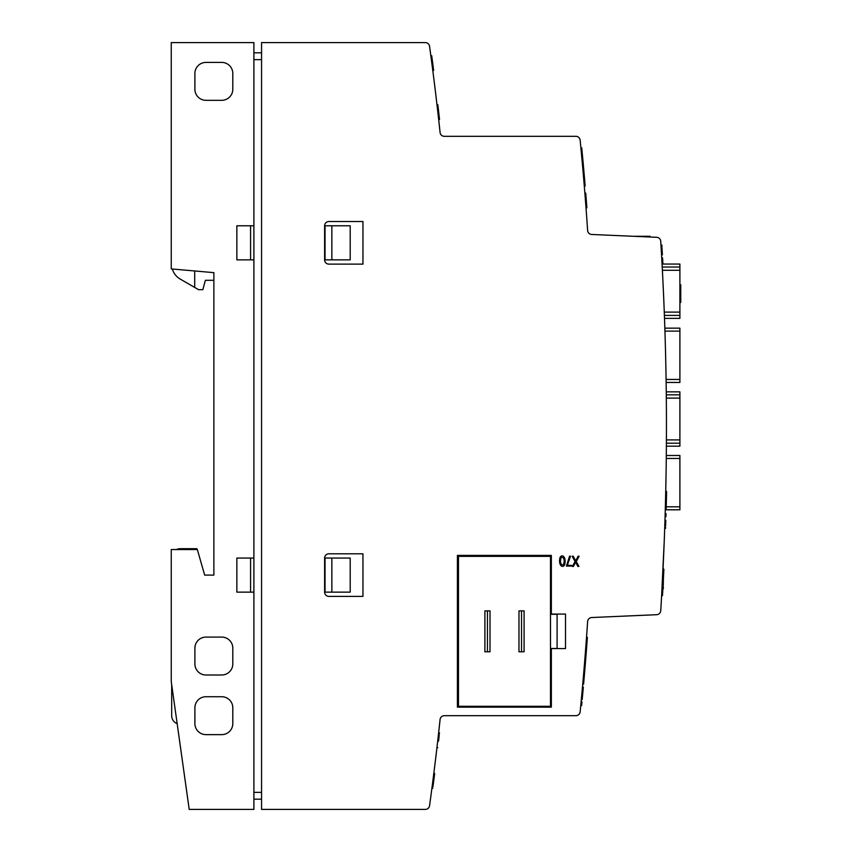 <?xml version="1.0" encoding="UTF-8"?>
<svg xmlns="http://www.w3.org/2000/svg" width="852" height="852" viewBox="0 0 852 852"><rect width="100%" height="100%" fill="white"/><g stroke="black" fill="none" stroke-linecap="round" stroke-linejoin="round"><path stroke-width="1.28" d="M679.896 391.856L666.264 391.856L679.896 391.856L679.896 446.171L666.392 446.171M331.854 558.06L350.204 558.06L350.204 592.14L331.854 592.14L331.854 558.06L325.038 558.06L325.038 592.14L331.854 592.14M331.854 225.78L350.204 225.78L350.204 259.86L331.854 259.86L331.854 225.78L325.038 225.78L325.038 259.86L331.854 259.86M253.896 225.78L253.896 42.6L171.252 42.6L171.252 268.912L213.873 272.64L213.873 575.1L204.661 575.1L197.334 549.54L171.252 549.54L171.252 681.6L189.208 809.4L253.896 809.4L253.896 592.14L236.856 592.14L236.856 558.06L253.896 558.06L253.896 225.78L236.856 225.78L236.856 259.86L253.896 259.86M633.164 236.281L650.076 236.281L650.076 237.016M591.693 234.47A4.26 4.26 0 0 1 587.624 230.498A2915.97 2915.97 0 0 0 580.148 140.165A4.26 4.26 0 0 0 575.909 136.32L444.318 136.32A4.26 4.26 137.7 0 1 440.079 132.507A2777.52 2777.52 0 0 0 429.557 46.274A4.26 4.26 0 0 0 425.329 42.6L261.564 42.6L261.564 809.4L425.329 809.4A4.26 4.26 0 0 0 429.557 805.726A2777.52 2777.52 0 0 0 440.079 719.493A4.26 4.26 0 0 1 444.318 715.68L575.909 715.68A4.26 4.26 0 0 0 580.148 711.835A2915.97 2915.97 0 0 0 587.624 621.502A4.26 4.26 0 0 1 591.693 617.53L656.679 614.697A4.26 4.26 0 0 0 660.737 610.703A2988.39 2988.39 0 0 0 660.737 241.297A4.26 4.26 0 0 0 656.679 237.303L591.693 234.47A4.26 4.26 0 0 1 587.624 230.498M666.392 445.766L666.37 447.801M665.295 509.4L665.231 511.626L665.284 509.805L679.896 509.805L665.284 509.805L679.896 509.805L679.896 506.823L666.211 506.823M666.136 382.463L679.896 382.463L666.136 382.442L679.896 382.463L679.896 328.148L664.848 328.148L664.794 326.327L664.879 329.064M666.243 390.109L666.275 392.783M661.983 262.554L662.121 265.185M664.294 539.742L661.567 596.826M663.122 567.006L664.049 545.919M664.443 535.706L664.304 539.316M660.992 606.539L661.195 603.195M664.475 534.832L664.39 537.229M172.338 269.008A17.04 17.04 0 0 0 180.198 279.062L198.58 289.68L202.84 289.68L205.353 280.308L213.873 280.308M679.896 455.49L666.307 455.49L679.896 455.479L679.896 506.823M435.841 757.002L436.362 752.625M439.121 728.439L439.611 723.87M437.843 739.813L437.832 739.962C440.271 718.002 440.271 718.002 437.832 739.962L436.394 752.305M439.174 727.917L439.717 722.922M439.153 728.109L439.685 723.167M586.687 216.94L587.039 221.946M584.855 192.882L585.729 193.095A2916.822 2916.822 0 0 1 586.847 207.526L585.995 207.526A2915.97 2915.97 0 0 0 584.877 193.095L584.813 192.328M585.793 204.906C584.067 182.935 584.067 182.935 585.793 204.906M437.832 112.081L437.907 112.72M439.174 124.072L439.717 129.078M435.862 95.19L436.075 96.936M436.384 99.556L436.533 100.877M436.192 98.001L437.832 112.038C435.276 90.078 435.276 90.078 437.832 112.038C440.271 133.998 440.271 133.998 437.832 112.038A2777.52 2777.52 0 0 1 438.642 119.216L439.525 119.514L438.673 119.514M435.841 94.998L436.437 99.993M436.426 99.908L436.362 99.375M457.417 555.397L457.417 707.16L551.351 707.16L551.351 648.585L565.515 648.585L565.515 614.079L551.351 614.079L551.351 555.397L457.417 555.397M324.612 558.06L324.612 592.14A4.26 4.26 0 0 0 328.872 596.4L362.952 596.4L362.952 553.8L328.872 553.8A4.26 4.26 0 0 0 324.612 558.06M324.612 225.78L324.612 259.86A4.26 4.26 0 0 0 328.872 264.12L362.952 264.12L362.952 221.52L328.872 221.52A4.26 4.26 0 0 0 324.612 225.78M662.877 588.679L662.835 589.446M663.101 584.589L663.367 588.679M663.186 582.938L663.367 584.589M663.229 582.14L663.367 582.938M663.325 580.276L663.367 582.14M663.101 567.634L663.367 569.221M663.367 579.424L663.367 580.276M253.896 799.176L261.564 799.176M253.896 558.06L253.896 592.14M253.917 52.824L261.564 52.824M194.895 707.799L194.895 723.561A11.076 11.076 0 0 0 205.971 734.637L221.733 734.637A11.076 11.076 0 0 0 232.809 723.561L232.809 707.799A11.076 11.076 0 0 0 221.733 696.723L205.971 696.723A11.076 11.076 0 0 0 194.895 707.799M194.895 648.159L194.895 663.921A11.076 11.076 0 0 0 205.971 674.997L221.733 674.997A11.076 11.076 0 0 0 232.809 663.921L232.809 648.159A11.076 11.076 0 0 0 221.733 637.083L205.971 637.083A11.076 11.076 0 0 0 194.895 648.159M194.895 73.485L194.895 89.247A11.076 11.076 0 0 0 205.971 100.323L221.733 100.323A11.076 11.076 0 0 0 232.809 89.247L232.809 73.485A11.076 11.076 0 0 0 221.733 62.409L205.971 62.409A11.076 11.076 0 0 0 194.895 73.485M189.208 809.4L253.896 809.4M197.153 549.54L196.908 548.688L194.682 548.688L194.682 549.54M194.682 548.688L180.198 548.688A8.52 8.52 0 0 0 176.481 549.54M171.678 684.635L171.678 715.68A8.52 8.52 0 0 0 177.163 723.636M194.703 270.968L194.703 287.443M250.584 558.06L250.584 592.14M250.584 259.86L250.584 225.78M550.498 648.478L557.091 648.478L557.091 614.292L550.498 614.292M679.896 264.056L662.068 264.056L679.896 264.056L679.896 318.371L664.517 318.371M458.482 706.308L458.482 556.356L550.498 556.356L550.498 706.308L458.482 706.308M484.894 651.78L490.007 651.78L490.007 610.884L484.894 610.884L484.894 651.78M518.975 651.78L524.087 651.78L524.087 610.884L518.975 610.884L518.975 651.78M521.53 651.78L521.53 610.884M487.45 651.78L487.45 610.884M581.809 157.556L582.715 158.11M438.62 732.89L439.483 732.89L438.642 732.752M439.483 732.912L439.472 732.965A2778.372 2778.372 0 0 1 439.366 733.913L438.514 733.913M436.959 747.555L437.8 747.694L436.938 747.694M430.995 56.839L431.847 56.839L431.708 55.817A2778.372 2778.372 0 0 1 433.625 70.301L432.763 70.301A2777.52 2777.52 0 0 0 430.856 55.817L431.698 55.721L431.794 56.424M430.846 55.753L431.708 55.817L433.338 68.096M431.847 56.839L432.369 60.769M432.347 60.556L433.636 70.386L432.763 70.343M661.78 258.838L661.748 258.294M662.355 253.992L662.398 254.791M661.791 259.083L662.632 258.88L662.579 257.911L662.632 258.816L661.78 258.912L661.738 258.167L662.59 258.156L661.738 258.135M584.919 668.841L584.302 676.051M584.461 674.198L584.216 677.042M582.906 169.772L582.97 170.432A2915.97 2915.97 0 0 0 582.747 167.897M582.747 167.94L582.704 167.503A2915.97 2915.97 0 0 0 582.608 166.406M582.438 164.447L580.894 147.897L581.756 147.897L583.29 164.447A2916.822 2916.822 0 0 1 583.364 165.299L583.364 165.299A2916.822 2916.822 180 0 1 583.567 167.503L582.704 167.503M583.492 166.694L583.567 167.599L582.715 167.599M583.567 167.599L583.918 171.582M583.961 172.061L583.599 167.897A2916.822 2916.822 180 0 1 583.822 170.432L583.833 170.528A2916.822 2916.822 0 0 1 585.068 185.012M583.29 164.447L583.567 167.503M583.535 167.184L585.154 186.045L584.302 186.045L583.503 176.598M583.577 167.706L582.736 167.823M582.47 687.095L583.332 687.095L583.066 689.992L582.193 690.258M563.406 565.078C564.908 560.041 564.194 557.389 561.266 557.133C559.775 562.192 560.488 564.833 563.406 565.078M564.599 564.887C562.182 568.891 558.049 564.365 560.083 557.336C562.49 553.342 566.633 557.836 564.599 564.887M431.996 57.968L432.433 61.195M432.475 61.514L433.008 65.604M585.707 659.182L584.184 677.447M432.944 65.103L432.837 64.294M433.05 65.923L433.295 67.798M679.896 284.77L680.748 284.77L680.748 302.449L679.896 302.449M662.92 264.056A2989.242 2989.242 0 0 0 662.643 259.093L661.791 259.093A2988.39 2988.39 0 0 1 661.972 262.469M662.238 251.958L662.228 251.862C661.738 243.576 661.738 243.576 662.228 251.862A2989.242 2989.242 0 0 1 662.238 252.075L661.376 251.862A2988.39 2988.39 0 0 1 661.386 252.075L661.397 252.192M661.035 246.047L660.982 245.131L661.834 245.131M663.772 571.277L663.697 572.927M662.813 573.524L662.845 572.938M663.601 574.781L663.293 580.851M662.292 583.758L662.217 585.175M662.089 587.539L661.94 590.244M661.876 591.437L661.748 593.706L661.876 591.437M661.653 595.431L662.515 595.133L663.559 575.632L662.707 575.632M663.559 575.632A2989.242 2989.242 0 0 0 663.719 572.512A2989.242 2989.242 0 0 0 663.857 569.573L663.016 569.221L663.878 569.221L663.484 577.155L663.719 572.512L662.835 573.151M665.167 513.745L666.03 513.532L665.178 513.532M664.698 528.336L665.55 528.336L664.698 528.474M585.303 664.166L584.642 672.015M583.322 164.766L583.428 165.948M583.758 169.665L583.822 170.432M661.61 255.909L661.663 256.835M661.631 256.367L661.663 256.921M661.131 247.751L661.024 245.962M662.238 252.075C662.718 260.414 662.718 260.414 662.238 252.075M661.983 247.602L662.121 250.009M662.164 250.807L662.398 254.673M583.599 167.897L584.323 176.183M584.429 177.397L585.143 185.938L584.291 185.96M665.103 515.833L665.071 516.94M664.879 522.862L664.816 524.907M664.943 521.105C664.656 529.944 664.656 529.944 664.943 521.105L665.795 521.105C665.508 529.944 665.508 529.944 665.795 521.105A2989.242 2989.242 0 0 0 665.806 520.881L665.817 520.274M664.943 520.881C665.22 512.095 665.22 512.095 664.943 520.881L665.806 520.881C666.072 512.073 666.072 512.073 665.806 520.881M665.156 514.012L665.135 514.97M665.55 528.336L665.593 527.303M665.668 524.864L665.689 524.204M665.934 516.749L665.966 515.481M567.304 565.313L571.532 565.313L571.532 566.069L566.42 566.069L569.541 556.207L570.552 556.207L567.304 565.313M583.343 165.096L583.482 166.641M585.516 201.253L585.75 204.395M439.217 735.265A2778.372 2778.372 0 0 1 438.748 739.472M576.293 561.521L578.891 566.463L577.869 566.463L575.654 562.192L573.375 566.463L572.384 566.463L575.079 561.521L572.139 556.239L573.236 556.228L575.696 560.904L578.093 556.228L579.094 556.239L576.293 561.521M581.096 701.973L581.799 694.465M583.056 690.173L582.981 690.908M582.779 693.198L582.662 694.497M582.214 690.035L583.066 690.035L582.214 690.035L583.066 690.013L582.193 699.492L581.33 699.492M581.788 703.667L581.692 704.679L580.84 704.679M665.306 508.75L666.157 508.74M665.476 502.595L665.433 504.224M665.412 504.81L665.359 507.004M666.552 493.372L666.307 503.234M661.844 245.291L660.982 245.291L661.855 245.589M662.622 258.752L661.78 258.965M582.906 160.197L583.237 163.808M583.29 164.393L583.332 164.947M433.125 66.456L433.285 67.755M583.322 687.202L582.47 687.202M583.311 687.298L582.459 687.298M581.65 705.158L580.744 705.637M582.736 684.167L583.588 684.167A2916.822 2916.822 0 0 0 587.379 637.307L586.517 637.307M680.748 285.1L679.896 285.1L680.748 285.1M680.748 294.43L679.896 294.43M680.748 302.119L679.896 302.119M581.107 701.867L581.969 701.867L581.692 704.711L580.851 704.529M581.991 692.378L581.692 695.679L582.544 695.679A2916.822 2916.822 0 0 1 582.193 699.492M582.843 692.42L581.991 692.42M582.566 695.498L582.715 693.911M582.118 691.015L583.013 690.642M582.811 692.761L581.959 692.761M581.937 702.112L581.085 702.112M666.445 497.621L666.392 500.028L665.54 500.028M666.583 491.615A2989.242 2989.242 0 0 1 666.583 491.668A2989.242 2989.242 0 0 1 666.562 492.85L666.594 491.476L666.562 492.85A2989.242 2989.242 0 0 1 666.392 500.028A2989.242 2989.242 0 0 1 666.36 501.21L666.328 502.542M585.729 193.095L584.877 193.095M585.995 207.6L586.868 207.824L585.995 207.526M661.642 595.633L662.494 595.633L662.728 591.437M662.015 588.796L661.727 594.025M661.876 591.277L661.844 591.938M662.355 582.534L661.94 590.287L662.355 582.534M432.252 66.413L432.337 67.02M433.636 70.386L432.731 70.056M432.635 69.363L433.498 69.331M431.975 57.766L431.9 57.201M665.987 514.693L666.008 513.937M665.987 514.864L665.966 515.492M665.955 516.067L665.934 516.706M665.657 525.29A2989.242 2989.242 0 0 1 665.636 525.876M661.099 247.144L661.035 246.132M437.811 740.1L438.673 740.1C439.664 731.293 439.664 731.293 438.673 740.1A2778.372 2778.372 0 0 1 438.642 740.324L438.556 741.133M438.673 740.068L438.737 739.536M438.642 740.324C437.63 749.196 437.63 749.196 438.642 740.324L437.79 740.324M436.991 104.785L437.853 104.785L436.969 104.572M662.781 574.152L662.856 572.512L662.824 573.215L663.676 573.226L663.719 572.512M662.419 581.266L662.345 582.608M663.878 569.221L663.676 573.215M665.582 498.143L665.668 494.714M665.476 502.627L665.391 505.705M665.731 491.668L666.583 491.668M665.71 492.85L666.562 492.68M666.328 502.627L666.253 505.161M433.327 68.053L433.487 69.3M665.348 507.451A2988.39 2988.39 0 0 0 665.508 501.21L666.36 501.21A2989.242 2989.242 0 0 1 666.2 507.451L665.348 507.451M666.2 507.451A2989.242 2989.242 0 0 1 666.168 508.655M584.451 674.305L584.334 675.689M433.806 773.509L434.669 773.488L434.573 774.266M584.216 185.012L584.216 185.012A2915.97 2915.97 0 0 0 582.981 170.528M583.982 172.2L584.525 178.6M583.141 162.743L582.278 162.743M585.484 661.919L585.431 662.622M585.249 664.848L584.887 669.129M433.189 778.398L433.498 775.959M431.911 788.217L432.773 788.217L431.932 788.047M433.689 781.199C432.603 789.516 432.603 789.516 433.679 781.22C434.839 772.2 434.85 772.05 433.689 781.199L432.827 781.199M434.509 774.713L433.679 774.553M433.977 778.93L433.902 779.516M434.094 778.036L434.328 776.172M661.727 258.007L662.579 258.007L662.643 258.987L661.78 258.987M437.853 104.785A2778.372 2778.372 0 0 1 439.494 119.216M679.896 331.119L664.943 331.119M679.896 379.459L666.094 379.459M679.896 458.472L666.275 458.472M253.896 792.36L261.564 792.36M253.896 59.64L261.564 59.64M679.896 394.827L666.296 394.827M679.896 398.108L666.328 398.108M679.896 439.898L666.424 439.898M679.896 443.2L666.402 443.2M679.896 267.027L662.228 267.027M679.896 270.308L662.398 270.308M679.896 312.098L664.283 312.098M679.896 315.4L664.411 315.4M662.228 251.862L661.376 251.862M581.607 705.562L580.755 705.562M679.896 328.148L664.848 328.148M583.034 171.177L583.886 171.209M584.547 662.899L585.409 662.899M432.646 69.417L433.508 69.417M432.773 70.428L433.636 70.428M582.108 691.153L582.96 691.153M661.195 246.239L662.047 246.239L661.195 246.239M583.396 676.584L584.259 676.584M661.727 257.911L662.579 257.911M660.971 245.078L661.823 245.078M661.791 259.093L662.643 259.093L661.791 259.093M580.84 704.7L581.692 704.7M661.067 246.356L661.919 246.356M661.077 246.356L661.929 246.356L661.077 246.356M661.056 245.376L661.908 245.376M583.13 172.242L583.982 172.242M661.503 254.066L662.355 254.066M582.204 690.109L583.056 690.109M665.433 507.568L666.285 507.568M660.982 245.163L661.834 245.163M664.975 522.223L665.827 522.223M664.943 523.256L665.795 523.256M665.071 513.671L665.923 513.671M581.895 158.578L582.757 158.578M665.646 491.498L666.498 491.498M665.423 507.547L666.275 507.547M433.679 774.532L434.531 774.532L433.679 774.511M431.911 788.238L432.773 788.238M661.727 258.028L662.579 258.028M661.131 246.09L661.983 246.09M661.163 246.26L662.015 246.26M661.514 254.311L662.377 254.311"/></g></svg>
